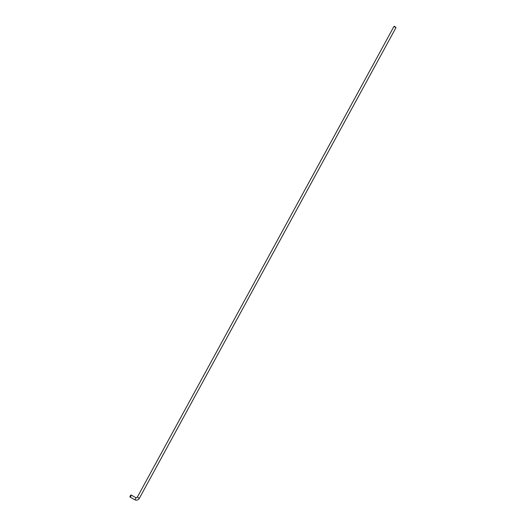 <?xml version="1.0" encoding="UTF-8"?>
<svg xmlns="http://www.w3.org/2000/svg" width="526" height="526" viewBox="0 0 526 526"><rect width="100%" height="100%" fill="white"/><g stroke="black" fill="none" stroke-linecap="round" stroke-linejoin="round"><path stroke-width="0.79" d="M393.941 26.484L395.999 27.602L139.37 498.293L137.312 497.169L393.941 26.484M395.999 27.595L394.553 26.3L393.948 26.478M130.244 495.919A1.17 0.348 -60.2 0 0 130.001 497.031A1.17 0.348 -60.2 0 0 130.889 496.189A1.17 0.348 -60.2 0 0 131.165 494.999A1.17 0.348 -60.2 0 0 130.244 495.919M137.312 497.169L135.82 497.668A1.17 0.348 119.8 0 1 135.82 497.668A1.17 0.348 119.8 0 1 135.583 498.786A1.17 0.348 119.8 0 1 134.656 499.7C136.596 500.555 138.16 500.088 139.37 498.293M135.82 497.668L131.165 494.999M134.656 499.7L130.001 497.031"/></g></svg>
